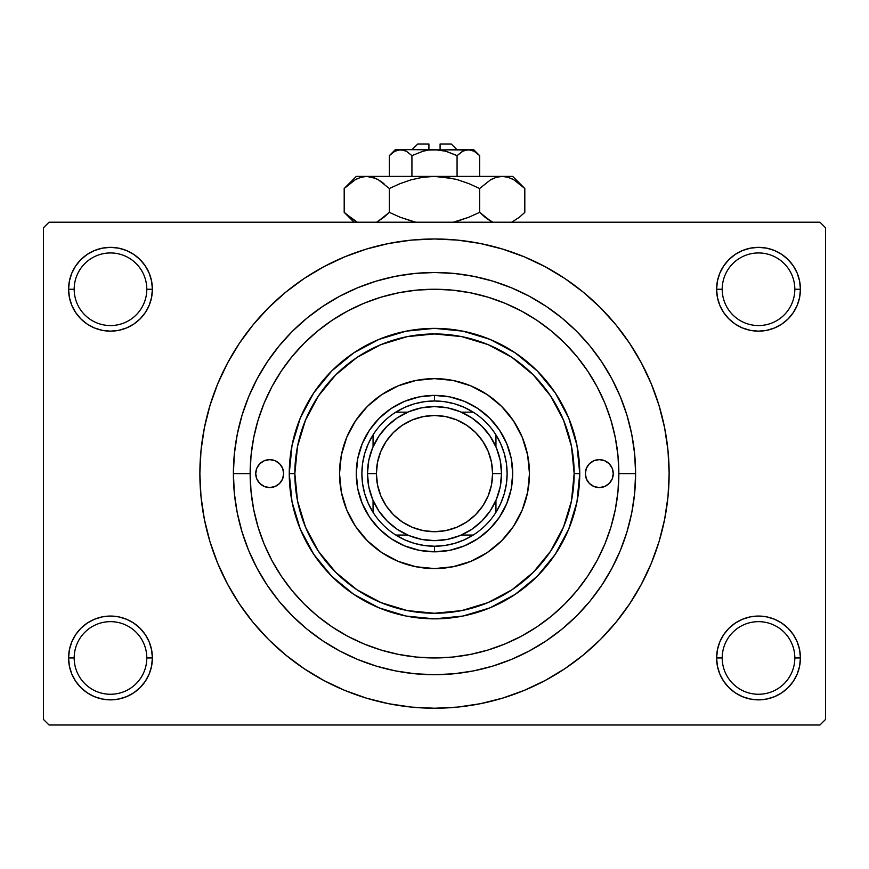 <?xml version="1.0" encoding="UTF-8"?>
<svg xmlns="http://www.w3.org/2000/svg" width="869" height="869" viewBox="0 0 869 869"><rect width="100%" height="100%" fill="white"/><g stroke="black" fill="none" stroke-linecap="round" stroke-linejoin="round"><path stroke-width="1.3" d="M717.425 649.784L716.61 657.952L722.204 657.952A36.313 36.313 0 0 0 758.518 694.266A36.313 36.313 0 0 0 794.82 657.952A36.313 36.313 0 0 0 758.518 621.65A36.313 36.313 0 0 0 722.204 657.952L716.61 657.952A41.897 41.897 0 0 1 758.518 616.056A41.897 41.897 0 0 1 800.414 657.952L794.82 657.952A36.313 36.313 0 0 1 758.518 694.266A36.313 36.313 0 0 1 722.204 657.952A36.313 36.313 0 0 1 758.518 621.65A36.313 36.313 0 0 1 794.82 657.952L800.414 657.952L799.61 649.784L797.221 641.919L793.354 634.685L788.14 628.33L781.785 623.116L774.551 619.249L766.686 616.86L758.518 616.056L750.338 616.86L742.484 619.249L735.239 623.116L728.885 628.33L723.671 634.685L719.804 641.919L717.425 649.784L716.61 657.952L717.425 666.132L719.804 673.986L723.671 681.231L728.885 687.585L735.239 692.799L742.484 696.666L750.338 699.045L758.518 699.86L766.686 699.045L774.551 696.666L781.785 692.799L788.14 687.585L793.354 681.231L797.221 673.986L799.61 666.132L800.414 657.952L799.61 649.784L797.221 641.919M69.39 649.784L68.586 657.952L74.18 657.952A36.313 36.313 0 0 0 110.482 694.266A36.313 36.313 0 0 0 146.796 657.952A36.313 36.313 0 0 0 110.482 621.65A36.313 36.313 0 0 0 74.18 657.952L68.586 657.952A41.897 41.897 0 0 1 110.482 616.056A41.897 41.897 0 0 1 152.39 657.952L146.796 657.952A36.313 36.313 0 0 1 110.482 694.266A36.313 36.313 0 0 1 74.18 657.952A36.313 36.313 0 0 1 110.482 621.65A36.313 36.313 0 0 1 146.796 657.952L152.39 657.952L151.575 649.784L149.196 641.919L145.329 634.685L140.115 628.33L133.761 623.116L126.516 619.249L118.662 616.86L110.482 616.056L102.314 616.86L94.449 619.249L87.215 623.116L80.86 628.33L75.646 634.685L71.779 641.919L69.39 649.784L68.586 657.952L69.39 666.132L71.779 673.986L75.646 681.231L80.86 687.585L87.215 692.799L94.449 696.666L102.314 699.045L110.482 699.86L118.662 699.045L126.516 696.666L133.761 692.799L140.115 687.585L145.329 681.231L149.196 673.986L151.575 666.132L152.39 657.952L151.575 649.784M94.449 250.544L87.215 254.411L80.86 259.625L75.646 265.979L71.779 273.224L69.39 281.078L68.586 289.258L74.18 289.258A36.313 36.313 0 0 0 110.482 325.56A36.313 36.313 0 0 0 146.796 289.258A36.313 36.313 0 0 0 110.482 252.944A36.313 36.313 0 0 0 74.18 289.258L68.586 289.258A41.897 41.897 0 0 1 110.482 247.35A41.897 41.897 0 0 1 152.39 289.258L146.796 289.258A36.313 36.313 0 0 1 110.482 325.56A36.313 36.313 0 0 1 74.18 289.258A36.313 36.313 0 0 1 110.482 252.944A36.313 36.313 0 0 1 146.796 289.258L152.39 289.258L151.575 281.078L149.196 273.224L145.329 265.979L140.115 259.625L133.761 254.411L126.516 250.544L118.662 248.165L110.482 247.35L102.314 248.165L94.449 250.544L87.215 254.411L80.86 259.625L75.646 265.979L71.779 273.224L69.39 281.078L68.586 289.258L69.39 297.426L71.779 305.291L75.646 312.525L80.86 318.88L87.215 324.094L94.449 327.961L102.314 330.35L110.482 331.154L118.662 330.35L126.516 327.961L133.761 324.094L140.115 318.88L145.329 312.525L149.196 305.291L151.575 297.426L152.39 289.258L151.575 281.078L149.196 273.224L145.329 265.979L140.115 259.625M742.484 250.544L735.239 254.411L728.885 259.625L723.671 265.979L719.804 273.224L717.425 281.078L716.61 289.258L722.204 289.258A36.313 36.313 0 0 0 758.518 325.56A36.313 36.313 0 0 0 794.82 289.258A36.313 36.313 0 0 0 758.518 252.944A36.313 36.313 0 0 0 722.204 289.258L716.61 289.258A41.897 41.897 0 0 1 758.518 247.35A41.897 41.897 0 0 1 800.414 289.258L794.82 289.258A36.313 36.313 0 0 1 758.518 325.56A36.313 36.313 0 0 1 722.204 289.258A36.313 36.313 0 0 1 758.518 252.944A36.313 36.313 0 0 1 794.82 289.258L800.414 289.258L799.61 281.078L797.221 273.224L793.354 265.979L788.14 259.625L781.785 254.411L774.551 250.544L766.686 248.165L758.518 247.35L750.338 248.165L742.484 250.544L735.239 254.411L728.885 259.625L723.671 265.979L719.804 273.224L717.425 281.078L716.61 289.258L717.425 297.426L719.804 305.291L723.671 312.525L728.885 318.88L735.239 324.094L742.484 327.961L750.338 330.35L758.518 331.154L766.686 330.35L774.551 327.961L781.785 324.094L788.14 318.88L793.354 312.525L797.221 305.291L799.61 297.426L800.414 289.258L799.61 281.078L797.221 273.224M364.774 302.944L362.525 303.878M434.5 289.258L416.436 290.137L398.534 292.799L380.98 297.187L363.948 303.281L347.6 311.026L332.077 320.324L317.543 331.1L304.139 343.244L291.995 356.648L281.219 371.182L271.932 386.672L264.176 403.053L258.082 420.085L253.694 437.639L251.032 455.541L250.153 473.605L251.032 491.669L253.694 509.571L258.082 527.125L264.176 544.157L271.921 560.505L281.219 576.028L291.995 590.562L304.139 603.966L317.543 616.11L332.077 626.886L347.567 636.173L363.948 643.929L380.98 650.023L398.534 654.411L416.436 657.073L434.5 657.952L452.564 657.073L470.466 654.411L488.02 650.023L505.052 643.929L521.4 636.184L536.923 626.886L551.457 616.11L564.861 603.966L577.005 590.562L587.781 576.028L597.068 560.538L604.824 544.157L610.918 527.125L615.306 509.571L617.968 491.669L618.847 473.605A184.347 184.347 0 0 1 434.5 657.952A184.347 184.347 0 0 1 250.153 473.605A184.347 184.347 0 0 1 434.5 289.258A184.347 184.347 0 0 1 618.847 473.605L635.608 473.605A201.108 201.108 0 0 1 434.5 674.713A201.108 201.108 0 0 1 233.392 473.605L234.358 453.89L237.248 434.37L242.049 415.23L248.697 396.644L257.137 378.797L267.283 361.873L279.036 346.025L292.288 331.393L306.92 318.141L322.768 306.388L339.692 296.242L357.539 287.802L376.125 281.154L395.265 276.353L414.785 273.463L434.5 272.497L454.215 273.463L473.735 276.353L492.875 281.154L511.461 287.802L529.308 296.242L546.232 306.388L562.08 318.141L576.712 331.393L589.964 346.025L601.717 361.873L611.863 378.797L620.303 396.644L626.951 415.23L631.752 434.37L634.642 453.89L635.608 473.605L634.642 493.32L631.752 512.84L626.951 531.98L620.303 550.566L611.863 568.413L601.717 585.337L589.964 601.185L576.712 615.817L562.08 629.069L546.232 640.822L529.308 650.968L511.461 659.408L492.875 666.056L473.735 670.857L454.215 673.747L434.5 674.713L414.785 673.747L395.265 670.857L376.125 666.056L357.539 659.408L339.692 650.968L322.768 640.822L306.92 629.069L292.288 615.817L279.036 601.185L267.283 585.337L257.137 568.413L248.697 550.566L242.049 531.98L237.248 512.84L234.358 493.32L233.392 473.605L250.153 473.605L233.392 473.605A201.108 201.108 0 0 1 434.5 272.497A201.108 201.108 0 0 1 635.608 473.605L618.847 473.605L617.968 455.541L615.306 437.639L610.918 420.085L604.824 403.053L597.079 386.705L587.781 371.182L577.005 356.648L564.861 343.244L551.457 331.1L536.923 320.324L521.433 311.037L505.052 303.281L488.02 297.187L470.466 292.799L452.564 290.137L434.467 289.258M504.226 644.266L506.475 643.332M401.445 292.245L396.438 293.222M416.696 290.116L415.773 290.203M453.227 290.203L452.314 290.116M472.573 293.222L467.555 292.245M307.354 670.803L323.898 680.525L344.711 690.377L366.392 698.133L388.725 703.727L411.504 707.105L434.5 708.235L457.496 707.105L480.275 703.727L502.608 698.133L524.289 690.377L545.102 680.525L564.85 668.696L583.349 654.976L600.414 639.519L615.871 622.454L629.591 603.955L641.42 584.207L651.272 563.394L659.028 541.713L664.622 519.38L668 496.601L669.13 473.605A234.63 234.63 0 0 1 434.5 708.235A234.63 234.63 0 0 1 199.87 473.605A234.63 234.63 0 0 1 434.5 238.975A234.63 234.63 0 0 1 669.13 473.605L668 450.609L664.622 427.83L659.028 405.497L651.272 383.816L641.42 363.003L629.591 343.255L615.871 324.756L600.414 307.691L583.349 292.234L564.85 278.514L545.102 266.685L524.289 256.833L502.608 249.077L480.275 243.483L457.496 240.105L434.5 238.975L419.151 239.475M819.967 724.996L49.033 724.996L43.45 719.413L43.45 227.797L49.033 222.214L819.967 222.214L49.033 222.214L43.45 227.797L43.45 719.413L49.033 724.996L819.967 724.996L825.55 719.413L825.55 227.797L825.55 719.413L819.967 724.996M819.967 222.214L825.55 227.797L819.967 222.214M434.5 238.975L411.504 240.105L388.725 243.483L366.392 249.077L344.711 256.833L323.898 266.685L304.15 278.514L285.651 292.234L268.586 307.691L253.129 324.756L239.409 343.255L227.58 363.003L217.728 383.816L209.972 405.497L204.378 427.83L201 450.609L199.87 473.605L201 496.601L204.378 519.38L209.972 541.713L217.728 563.394L227.58 584.207L239.409 603.955L253.129 622.454L268.586 639.519L285.651 654.976L304.15 668.696L323.898 680.525M434.5 708.235L449.849 707.735M548.48 678.689L564.731 668.772M561.646 276.407L545.102 266.685M320.52 268.521L304.269 278.438M793.354 265.979L788.14 259.625M799.61 297.426L800.414 289.258A41.897 41.897 0 0 1 758.518 331.154A41.897 41.897 0 0 1 716.61 289.258L717.425 297.426M735.239 324.094L742.484 327.961M750.338 330.35L758.518 331.154L766.686 330.35M781.785 324.094L788.14 318.88L793.354 312.525L797.221 305.291M133.761 254.411L126.516 250.544M151.575 297.426L152.39 289.258A41.897 41.897 0 0 1 110.482 331.154A41.897 41.897 0 0 1 68.586 289.258L69.39 297.426L71.779 305.291M75.646 312.525L80.86 318.88L87.215 324.094M102.314 330.35L110.482 331.154L118.662 330.35M126.516 327.961L133.761 324.094M133.761 623.116L126.516 619.249M118.662 616.86L110.482 616.056L102.314 616.86M87.215 623.116L80.86 628.33L75.646 634.685L71.779 641.919M126.516 696.666L133.761 692.799L140.115 687.585L145.329 681.231L149.196 673.986L151.575 666.132L152.39 657.952A41.897 41.897 0 0 1 110.482 699.86A41.897 41.897 0 0 1 68.586 657.952L69.39 666.132L71.779 673.986M75.646 681.231L80.86 687.585M793.354 634.685L788.14 628.33L781.785 623.116M766.686 616.86L758.518 616.056L750.338 616.86M742.484 619.249L735.239 623.116M774.551 696.666L781.785 692.799L788.14 687.585L793.354 681.231L797.221 673.986L799.61 666.132L800.414 657.952A41.897 41.897 0 0 1 758.518 699.86A41.897 41.897 0 0 1 716.61 657.952L717.425 666.132L719.804 673.986L723.671 681.231L728.885 687.585M735.239 692.799L742.484 696.666M629.591 343.255L615.871 324.756M239.409 603.955L253.129 622.454M467.555 654.965L472.562 653.988M452.304 657.094L453.227 657.007M415.773 657.007L416.685 657.094M396.427 653.988L401.445 654.965M488.02 650.023L491.137 649.045L488.02 650.023M492.245 648.676L494.494 647.916L492.245 648.676M496.286 647.296L502.076 645.124L496.286 647.296M380.98 297.187L377.863 298.165L380.98 297.187M376.755 298.534L374.506 299.294L376.755 298.534M372.714 299.914L366.924 302.086L372.714 299.914M491.267 649.002L486.477 650.479M377.733 298.208L382.523 296.731M283.663 473.605A13.969 13.969 0 0 1 269.705 487.574A13.969 13.969 0 0 1 255.736 473.605L256.8 468.261L259.82 463.731L264.361 460.7L269.705 459.636L275.049 460.7L279.579 463.731L282.599 468.261L283.663 473.605L282.599 478.949L279.579 483.479L275.049 486.51L269.705 487.574L264.361 486.51L259.82 483.479L256.8 478.949L255.736 473.605A13.969 13.969 0 0 1 269.705 459.636A13.969 13.969 0 0 1 283.663 473.605M613.264 473.605A13.969 13.969 0 0 1 599.295 487.574A13.969 13.969 0 0 1 585.337 473.605L586.401 468.261L589.421 463.731L593.951 460.7L599.295 459.636L604.639 460.7L609.18 463.731L612.2 468.261L613.264 473.605L612.2 478.949L609.18 483.479L604.639 486.51L599.295 487.574L593.951 486.51L589.421 483.479L586.401 478.949L585.337 473.605A13.969 13.969 0 0 1 599.295 459.636A13.969 13.969 0 0 1 613.264 473.605M339.529 473.659A94.971 94.971 0 0 0 341.343 492.093M341.365 492.169A94.971 94.971 0 0 0 346.753 509.918M346.774 509.973A94.971 94.971 0 0 0 355.519 526.353L346.764 509.951L341.354 492.136L339.529 473.605L341.354 455.074L346.764 437.259L355.54 420.846L367.348 406.453L381.741 394.645L398.154 385.869L415.969 380.459L434.5 378.634L453.031 380.459L470.846 385.869L487.259 394.645L501.652 406.453L513.46 420.846L522.236 437.259L527.646 455.074L529.471 473.605A94.971 94.971 0 0 1 434.5 568.576A94.971 94.971 0 0 1 339.529 473.605A94.971 94.971 0 0 1 434.5 378.634A94.971 94.971 0 0 1 529.471 473.605L527.646 492.136L522.236 509.951L513.46 526.364A94.971 94.971 0 0 0 522.226 509.973M355.551 526.386A94.971 94.971 0 0 0 381.719 552.554M470.868 561.331A94.971 94.971 0 0 0 487.248 552.586L470.846 561.341L453.031 566.751L434.5 568.576L415.969 566.751L398.154 561.341L381.741 552.565A94.971 94.971 0 0 0 398.132 561.331M398.187 561.352A94.971 94.971 0 0 0 415.936 566.74M416.012 566.762A94.971 94.971 0 0 0 434.446 568.576M434.554 568.576A94.971 94.971 0 0 0 452.988 566.762M453.064 566.74A94.971 94.971 0 0 0 470.813 561.352M487.281 552.554A94.971 94.971 0 0 0 513.449 526.386M522.247 509.918A94.971 94.971 0 0 0 527.635 492.169M527.657 492.093A94.971 94.971 0 0 0 529.471 473.659M289.258 473.605L294.841 473.605A139.659 139.659 0 0 1 434.5 333.946A139.659 139.659 0 0 1 574.159 473.605L579.742 473.605A145.242 145.242 0 0 0 434.5 328.363A145.242 145.242 0 0 0 289.258 473.605A145.242 145.242 0 0 1 434.5 328.363A145.242 145.242 0 0 1 579.742 473.605L576.962 501.945L568.695 529.188L555.269 554.303L537.205 576.31L515.198 594.374L490.083 607.8L462.84 616.067L434.5 618.847L406.16 616.067L378.917 607.8L353.802 594.374L331.795 576.31L313.731 554.303L300.305 529.188L292.038 501.945L289.258 473.605L292.038 445.265L300.305 418.022L313.731 392.907L331.795 370.9L353.802 352.836L378.917 339.41L406.16 331.143L434.5 328.363L462.84 331.143L490.083 339.41L515.198 352.836L537.205 370.9L555.269 392.907L568.695 418.022L576.962 445.265L579.742 473.605A145.242 145.242 0 0 1 434.5 618.847A145.242 145.242 0 0 1 289.258 473.605A145.242 145.242 0 0 0 434.5 618.847A145.242 145.242 0 0 0 579.742 473.605L574.159 473.605L571.476 446.362L563.525 420.161L550.62 396.014L533.251 374.854L512.091 357.485L487.943 344.58L461.743 336.629L434.5 333.946L407.257 336.629L381.056 344.58L356.909 357.485L335.749 374.854L318.38 396.014L305.475 420.161L297.524 446.362L294.841 473.605L297.524 500.848L305.475 527.048L318.38 551.196L335.749 572.356L356.909 589.725L381.056 602.63L407.257 610.581L434.5 613.264L461.743 610.581L487.943 602.63L512.091 589.725L533.251 572.356L550.62 551.196L563.525 527.048L571.476 500.848L574.159 473.605A139.659 139.659 0 0 1 434.5 613.264A139.659 139.659 0 0 1 294.841 473.605L289.258 473.605M258.082 527.125L264.176 544.157L258.082 527.125M610.918 420.085L604.824 403.053L610.918 420.085M513.46 526.364L501.652 540.757L487.259 552.565M381.741 552.565L367.348 540.757L355.54 526.364M512.71 473.605L511.211 488.867L506.757 503.531L499.534 517.055L489.801 528.906L477.95 538.639L464.426 545.862L449.762 550.316L434.5 551.815L419.238 550.316L404.574 545.862L391.05 538.639L379.199 528.906L369.466 517.055L362.243 503.531L357.789 488.867L356.29 473.605L357.789 458.343L362.243 443.679L369.466 430.155L379.199 418.304L391.05 408.571L404.574 401.348L419.238 396.894L434.5 395.395L449.762 396.894L464.426 401.348L477.95 408.571L489.801 418.304L499.534 430.155L506.757 443.679L511.211 458.343L512.71 473.605M529.471 473.551A94.971 94.971 0 0 0 527.657 455.117M527.635 455.041A94.971 94.971 0 0 0 522.247 437.292M522.226 437.237A94.971 94.971 0 0 0 513.481 420.857M513.449 420.824A94.971 94.971 0 0 0 487.281 394.656M487.248 394.624A94.971 94.971 0 0 0 470.868 385.879M470.813 385.858A94.971 94.971 0 0 0 453.064 380.47M452.988 380.448A94.971 94.971 0 0 0 434.554 378.634M434.446 378.634A94.971 94.971 0 0 0 416.012 380.448M415.936 380.47A94.971 94.971 0 0 0 398.187 385.858M398.132 385.879A94.971 94.971 0 0 0 381.752 394.624M381.719 394.656A94.971 94.971 0 0 0 355.551 420.824M355.519 420.857A94.971 94.971 0 0 0 346.774 437.237M346.753 437.292A94.971 94.971 0 0 0 341.365 455.041M341.343 455.117A94.971 94.971 0 0 0 339.529 473.551M602.021 487.303L604.639 486.51M604.639 460.7L602.021 459.907M264.361 486.51L266.979 487.303M266.979 459.907L264.361 460.7M373.051 512.308A72.627 72.627 0 0 1 373.051 434.902L368.239 443.885L364.73 453.466L362.59 463.438L361.873 473.605L362.59 483.772L364.73 493.744L368.239 503.325L373.051 512.308A72.627 72.627 0 0 0 395.797 535.054L404.78 539.866L414.361 543.375L424.333 545.515L434.5 546.232A72.627 72.627 0 0 1 395.797 535.054L407.713 535.054L395.797 535.054A72.627 72.627 0 0 1 373.051 512.308L373.051 500.392L373.051 512.308M434.5 551.815L434.5 546.232L444.667 545.515L454.639 543.375L464.22 539.866L473.203 535.054A72.627 72.627 0 0 1 434.5 546.232L434.5 551.815A78.21 78.21 0 0 1 356.29 473.605A78.21 78.21 0 0 1 434.5 395.395A78.21 78.21 0 0 0 356.29 473.605A78.21 78.21 0 0 0 434.5 551.815A78.21 78.21 0 0 0 512.71 473.605A78.21 78.21 0 0 0 434.5 395.395A78.21 78.21 0 0 1 512.71 473.605A78.21 78.21 0 0 1 434.5 551.815M434.5 400.978L434.5 395.395L434.5 400.978L424.333 401.695L414.361 403.835L404.78 407.344L395.797 412.156A72.627 72.627 0 0 1 473.203 412.156L464.22 407.344L454.639 403.835L444.667 401.695L434.5 400.978M495.949 512.308L500.761 503.325L504.27 493.744L506.41 483.772L507.127 473.605L506.41 463.438L504.27 453.466L500.761 443.885L495.949 434.902A72.627 72.627 0 0 1 495.949 512.308L495.949 500.392L495.949 512.308A72.627 72.627 0 0 1 473.203 535.054A72.627 72.627 0 0 0 495.949 512.308M473.203 412.156L461.287 412.156L473.203 412.156A72.627 72.627 0 0 1 495.949 434.902A72.627 72.627 0 0 0 473.203 412.156M407.713 412.156L395.797 412.156A72.627 72.627 0 0 0 373.051 434.902L373.051 446.818L373.051 434.902A72.627 72.627 0 0 1 395.797 412.156L407.713 412.156M461.287 535.054L473.203 535.054L461.287 535.054M495.949 446.818L495.949 434.902L495.949 446.818M400.598 415.773L397.003 418.032M378.927 436.108L376.657 439.714M376.668 507.507L378.927 511.102M397.003 529.178L400.609 531.448M468.402 531.437L471.997 529.178M490.073 511.102L492.343 507.496M492.332 439.703L490.073 436.108M471.997 418.032L468.391 415.762M501.532 473.605L492.604 473.605A58.104 58.104 0 0 1 434.5 531.709A58.104 58.104 0 0 1 376.396 473.605L367.468 473.605A67.032 67.032 0 0 0 434.5 540.637A67.032 67.032 0 0 0 501.532 473.605A67.032 67.032 0 0 1 434.5 540.637A67.032 67.032 0 0 1 367.468 473.605A67.032 67.032 0 0 1 434.5 406.573A67.032 67.032 0 0 1 501.532 473.605L500.251 486.683L496.438 499.262L490.235 510.853L481.904 521.009L471.748 529.34L460.157 535.543L447.578 539.356L434.5 540.637L421.422 539.356L408.843 535.543L397.252 529.34L387.096 521.009L378.765 510.853L372.562 499.262L368.749 486.683L367.468 473.605L368.749 460.527L372.562 447.948L378.765 436.357L387.096 426.201L397.252 417.87L408.843 411.667L421.422 407.854L434.5 406.573L447.578 407.854L460.157 411.667L471.748 417.87L481.904 426.201L490.235 436.357L496.438 447.948L500.251 460.527L501.532 473.605A67.032 67.032 0 0 0 434.5 406.573A67.032 67.032 0 0 0 367.468 473.605L376.396 473.605L377.515 462.275L380.828 451.369L386.194 441.322L393.418 432.523L402.217 425.299L412.264 419.933L423.17 416.62L434.5 415.501L445.83 416.62L456.736 419.933L466.783 425.299L475.582 432.523L482.806 441.322L488.172 451.369L491.485 462.275L492.604 473.605L491.485 484.935L488.172 495.841L482.806 505.888L475.582 514.687L466.783 521.911L456.736 527.277L445.83 530.59L434.5 531.709L423.17 530.59L412.264 527.277L402.217 521.911L393.418 514.687L386.194 505.888L380.828 495.841L377.515 484.935L376.396 473.605A58.104 58.104 0 0 1 434.5 415.501A58.104 58.104 0 0 1 492.604 473.605L501.532 473.605M490.235 510.853L481.904 521.009L471.748 529.34M397.252 529.34L387.096 521.009L378.765 510.853M378.765 436.357L387.096 426.201L397.252 417.87M471.748 417.87L481.904 426.201L490.235 436.357M417.739 144.004L428.917 144.004L417.739 144.004L412.156 149.587M428.917 149.587L428.917 144.004L428.917 149.587M457.105 155.616L446.134 151.282L457.072 155.638L457.072 176.407L457.072 155.638L462.536 151.293L468.369 149.587L474.159 151.271L479.655 155.638L479.655 176.407L479.655 155.638L474.278 151.336M463.166 150.956L457.072 155.638L446.134 151.282L440.377 150.033L446.123 151.282L457.072 155.638L462.536 151.293L465.404 150.044L473.605 149.587L465.426 150.033M462.569 151.271L463.677 150.695L462.569 151.271M428.602 150.033L422.866 151.282L411.928 155.638L406.464 151.293L411.928 155.638L422.866 151.282L428.602 150.033L434.5 149.587L446.123 151.282L434.5 149.587L400.631 149.587L406.431 151.271L411.928 155.638L406.442 151.282L411.928 155.638L411.928 176.407L411.928 155.638L422.866 151.282L428.602 150.033L468.369 149.587L465.447 150.022L468.369 149.587L474.159 151.271L471.335 150.044M390.518 154.519L389.345 155.638L389.345 176.407L389.345 155.638L394.798 151.293L397.665 150.044L400.631 149.587L405.323 150.695M403.607 150.044L405.117 150.609M345.916 186.824L344.189 188.508L344.189 212.351L344.189 188.508L355.106 179.818L360.831 177.298L366.772 176.407L356.29 176.407L512.71 176.407L502.228 176.407L508.072 177.276L513.829 179.774L524.811 188.508L524.811 212.351L519.434 217.217L511.645 222.214L519.434 217.217L524.811 212.351L524.811 188.508L523.692 187.411M492.821 222.214L485.043 217.228L479.655 212.351L479.655 188.508L490.561 179.818L496.297 177.298L502.228 176.407L496.34 177.287M375.669 178.406L366.772 176.407L360.831 177.298L366.772 176.407L356.29 176.407L344.189 188.508L355.106 179.818L360.831 177.298L366.772 176.407L372.605 177.276L378.363 179.774L389.345 188.508L389.345 212.351L389.345 188.508L400.109 183.631L411.233 179.796L422.703 177.287L434.5 176.407L366.772 176.407L372.605 177.276L378.363 179.774L389.345 188.508L400.109 183.631L411.243 179.785L422.703 177.287L434.5 176.407L446.21 177.276L457.724 179.785L468.891 183.631L479.655 188.508L468.891 183.631L457.746 179.785L446.253 177.287L457.724 179.785L468.934 183.652L457.767 179.796L468.934 183.652L479.655 188.508L490.561 179.818L496.297 177.298L502.228 176.407L508.169 177.298L513.829 179.774L524.811 188.508L512.71 176.407M493.418 178.373L490.594 179.796M490.561 179.818L479.655 188.508L479.655 212.351L468.934 217.207L479.655 212.351L490.605 221.063L486.119 218.076M490.594 221.063L479.655 212.351L468.891 217.217L453.325 222.214M508.072 177.276L502.228 176.407L496.395 177.276L502.228 176.407L434.5 176.407L422.747 177.287L434.5 176.407L453.238 178.623M413.535 221.693L400.066 217.207L389.345 212.351L400.109 217.217L415.675 222.214L400.066 217.207L415.675 222.214L400.066 217.207L389.345 212.351L378.406 221.063M377.179 221.725L383.968 217.217L378.439 221.041M389.345 188.508L378.395 179.796L382.892 182.794M357.355 222.214L345.351 213.492M357.387 178.623L355.171 179.774L357.387 178.623M375.864 178.493L372.66 177.287M400.066 183.652L411.254 179.785L422.703 177.287M492.973 178.569L490.637 179.774L492.973 178.569M523.225 186.965L519.608 183.783M389.345 212.351L383.968 217.217L389.345 212.351M355.171 221.084L344.189 212.351L354.052 222.214M345.764 213.883L349.566 217.217M468.934 217.207L479.655 212.351L485.032 217.228M457.713 221.074L468.891 217.217L457.767 221.063M523.203 213.904L524.811 212.351M395.395 149.587L389.345 155.638L394.798 151.293L400.631 149.587L395.395 149.587L471.291 150.022M443.711 150.663L440.398 150.033M440.083 144.004L451.261 144.004L440.083 144.004L440.083 149.587L440.083 144.004M463.916 150.587L465.404 150.044M457.072 155.638L445.373 151.076M389.345 155.638L394.798 151.293M479.655 212.351L490.561 221.041M457.724 179.785L446.297 177.287M383.968 183.641L378.439 179.818M376.027 178.569L378.406 179.796M446.21 177.276L434.5 176.407L422.79 177.276M511.613 178.623L513.829 179.774M455.475 179.166L457.713 179.774M349.99 217.554L348.708 216.511M397.665 150.044L403.574 150.033M473.605 149.587L479.655 155.638M451.261 144.004L456.844 149.587"/></g></svg>
